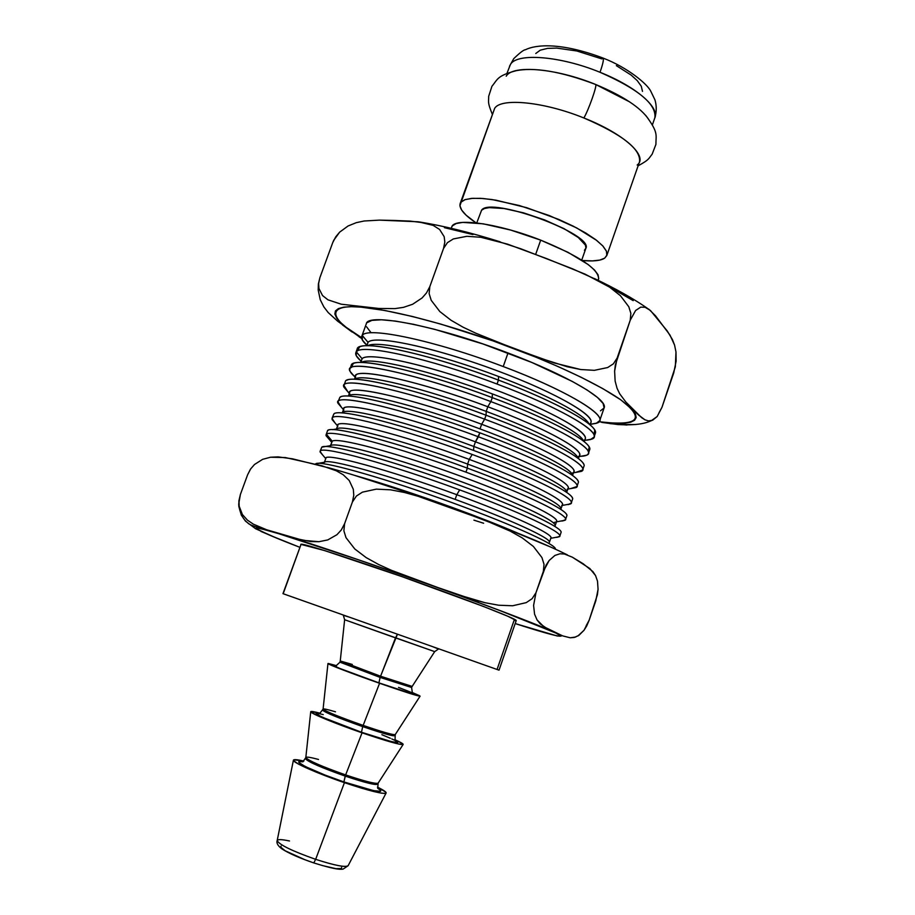 <?xml version="1.0" encoding="UTF-8"?>
<svg xmlns="http://www.w3.org/2000/svg" width="915" height="915" viewBox="0 0 915 915"><rect width="100%" height="100%" fill="white"/><g stroke="black" fill="none" stroke-linecap="round" stroke-linejoin="round"><path stroke-width="1.37" d="M362.054 732.824C335.45 723.662 310.128 713.22 310.734 711.744C310.803 711.081 313.971 711.584 320.239 713.254L311.054 711.493L315.858 714.912L362.054 732.824L345.641 774.913L362.054 732.824L398.437 743.998L403.092 744.501L402.772 743.792L394.8 739.663C400.724 742.305 403.504 743.906 403.138 744.467C400.278 745.039 386.576 741.161 362.054 732.824M310.734 711.744L305.816 757.574C308.481 760.697 321.76 766.473 345.641 774.913C363.209 780.804 373.892 783.629 377.723 783.366M386.107 793.031C386.507 792.115 383.625 790.137 377.449 787.117L385.81 792.127L386.038 793.099L384.494 793.431L381.189 793.111L362.157 788.353L344.429 782.668C317.574 773.564 292.343 762.378 293.406 760.205C293.669 759.233 297.158 759.519 303.86 761.063L293.784 759.805L293.521 760.605L298.336 764.014L317.356 772.615L344.429 782.668L315.652 859.334L344.429 782.668C369.214 790.915 383.111 794.369 386.107 793.031L348.123 865.727L343.159 869.078C341.341 869.273 338.15 870.577 313.776 862.925L315.652 859.334L313.776 862.925L304.878 859.711L285.148 850.767L280.619 847.038L281.099 846.055M293.406 760.205L277.176 840.599C279.292 844.774 292.114 851.019 315.652 859.334C292.411 851.133 279.578 844.922 277.165 840.691C277.451 839.181 281.568 839.284 289.506 840.988M379.576 683.276C352.973 674 327.421 664.199 327.959 663.535L336.308 665.617L328.21 663.455L333.277 666.109L379.576 683.276L363.152 725.412L379.576 683.276L415.582 695.171L419.63 695.743L412.288 692.518L420.088 696.166C417.617 696.086 404.11 691.797 379.576 683.276M335.473 711.813C327.227 709.354 323.109 708.473 323.098 709.148C325.866 711.515 339.225 716.96 363.152 725.412C382.287 731.943 392.97 735.019 395.2 734.642L420.088 696.166M352.321 664.45L340.266 660.985L380.56 676.219L380.114 677.409L411.613 687.497L380.114 677.409L395.497 637.881L434.694 651.629L344.635 619.73L340.254 660.95L380.56 676.219L397.442 634.232L395.497 637.881L344.646 619.741M603.214 58.137C627.999 67.687 647.637 84.34 650.817 91.306L654.946 99.849C656.684 105.694 656.661 111.664 654.865 117.76C656.581 104.23 638.293 89.075 600.023 72.285C560.3 55.929 516.986 52.647 510.433 64.439L506.979 73.291M606.828 255.479L639.551 161.692C640.9 149.156 622.349 134.574 583.873 117.978C543.979 101.725 500.848 97.562 494.649 108.382L459.913 205.738L461.698 210.13L466.147 215.219L476.029 222.86C464.145 214.865 458.85 208.437 460.154 203.576L494.649 108.382L460.176 203.496M604.689 258.144C600.732 260.718 593.286 261.507 582.34 260.5L592.405 260.901L599.76 260.1L604.689 258.144L606.942 255.091L606.37 251.007L602.928 246.055L596.671 240.405L576.656 227.915L549.377 215.585L519.411 205.555L491.893 199.527L480.524 198.326L471.374 198.406L464.774 199.733L460.92 202.215L465.197 199.584L472.678 198.315L483.063 198.498L495.93 200.168L526.582 207.659L558.665 219.394L573.202 226.142L585.76 233.016L595.757 239.696L602.733 245.849L606.451 251.202L606.817 255.514L604.689 258.144M514.036 620.507L497.074 669.46L499.03 670.169L283.181 593.732L301.092 544.208L282.964 593.652L499.03 670.169L516.209 620.61L514.036 620.507M581.734 260.112L585.806 248.514C594.601 234.412 489.891 195.913 481.553 210.244L476.749 222.94M598.158 280.322L598.582 279.109C598.993 269.239 579.698 256.246 540.696 240.142L535.664 254.381L540.696 240.142C497.989 223.26 453.623 217.232 451.701 227.092L451.267 228.304M453.36 507.836C416.325 494.386 383.671 483.635 355.375 475.583C383.671 483.635 416.325 494.386 453.36 507.836C477.973 516.849 499.213 525.187 517.067 532.839C499.213 525.187 477.973 516.849 453.36 507.836L453.074 508.385L453.36 507.836M325.82 458.701C322.149 451.678 387.937 469.303 456.791 494.695L455.132 499.384C390.991 475.766 327.787 458.095 324.653 462.212L318.58 463.276L324.653 462.212C327.787 458.095 390.991 475.766 455.132 499.384L456.791 494.695C389.939 470.058 325.168 452.433 325.854 458.278L324.413 462.258M590.038 424.892L590.907 422.41C594.704 414.438 548.84 389.195 488.61 367.601C428.426 345.916 373.48 334.947 368.047 342.37L366.824 345.744L368.047 342.37L362.283 335.473L362.34 339.991L366.812 345.161C362.717 341.489 361.025 338.573 361.745 336.4L362.283 335.473C366.972 326.289 435.391 340.654 503.227 366.549L508.019 352.973C437.599 325.98 367.453 312.37 366.332 323.738L361.745 336.4M321.76 447.172L320.433 450.901C323.533 446.051 391.048 464.557 459.685 489.891L456.791 494.695L459.685 489.891C391.048 464.557 323.533 446.051 320.433 450.901L320.021 451.896L322.503 454.812L320.056 451.381L321.794 447.149L320.056 451.381M591.49 424.194L596.98 423.085C612.478 418.372 570.102 391.586 503.227 366.549C435.391 340.654 366.972 326.289 362.283 335.473L368.047 342.37L366.595 345.767M556.789 537.174L555.679 537.391L556.789 537.174M555.279 525.302L556.652 521.356C559.328 516.666 512.045 494.455 451.381 472.803C390.751 451.106 336.514 437.061 332.259 441.224L326.449 434.305L332.259 441.224L330.67 445.616L325.729 446.463L330.67 445.616L332.259 441.224L330.418 445.651M357.205 351.143L359.629 346.888C370.358 341.089 435.357 356.129 498.446 380.091L498.526 376.465C439.635 354.071 378.753 340.048 368.356 345.504M584.25 441.613L585.223 438.811C588.837 431.388 542.744 406.649 482.434 385.032C422.181 363.347 367.35 351.875 362.111 358.76L360.807 362.363L362.111 358.76L356.347 351.863L356.267 355.718L360.51 360.624C356.747 357.296 355.18 354.665 355.821 352.721L356.347 351.863C360.807 343.285 429.101 358.245 497.051 384.048L498.446 380.091C427.843 353.236 357.914 338.642 357.159 349.038L355.821 352.721M560.781 521.047L562.393 520.978L560.781 521.047M327.97 430.439C332.271 425.212 399.546 442.974 467.359 468.148L465.952 472.151C397.43 446.737 329.777 428.838 326.449 434.305L326.037 435.654L328.817 438.903L326.049 434.854L326.449 434.305C329.777 428.838 397.43 446.737 465.952 472.151L467.359 468.148C396.161 441.705 326.964 423.931 327.398 431.125L326.049 434.854M587.361 440.126L591.799 439.131C605.867 434.625 563.194 408.731 497.051 384.048C429.101 358.245 360.807 343.285 356.347 351.863L362.111 358.76L360.567 362.397M336.228 429.615C335.931 422.719 400.953 439.28 467.599 464.065L467.359 468.148L467.599 464.065C404.304 440.538 341.249 423.988 336.823 428.929L332.545 429.661M351.383 367.544L353.213 363.575C362.717 357.879 428.22 373.412 492.259 397.625L492.373 393.907C432.601 371.284 371.238 356.793 361.974 362.168M337.841 426.241C332.168 416.977 399.02 433.241 469.246 459.399L467.599 464.065L469.246 459.399C402.634 434.602 337.578 418.189 337.807 425.258L336.457 428.986M355.924 378.158C347.14 365.462 415.524 379.416 487.832 406.752L490.852 401.594C549.926 423.588 592.234 446.76 588.345 453.52L589.637 449.803C593.561 442.929 551.31 419.63 492.259 397.625C421.541 370.85 351.749 355.626 351.234 365.382L349.896 369.077C350.353 359.469 420.111 374.83 490.852 401.594L492.259 397.625L490.852 401.594C413.42 372.268 340.517 357.719 350.205 371.536L354.162 376.122C350.742 373.137 349.324 370.792 349.896 369.077M333.803 414.015L334.215 413.717C339.877 408.353 406.74 425.521 473.604 450.466C405.231 424.949 337.418 407.77 333.803 414.015L332.454 417.743C336.011 411.647 403.79 428.963 472.197 454.458L469.246 459.399L472.197 454.458C403.79 428.963 336.011 411.647 332.454 417.743L332.065 419.493L335.142 423.085L332.019 418.361L333.803 414.015L332.019 418.361M568.146 504.348L565.825 504.783L568.146 504.348M354.871 379.302C360.35 372.828 423.542 387.766 486.197 411.384L487.832 406.752C421.552 381.715 356.084 367.109 355.649 375.974L354.551 379.027M342.279 412.962C343.262 405.894 408.01 421.884 473.81 446.463L473.604 450.466L473.81 446.463C411.407 423.165 348.729 407.164 343.056 412.23M346.842 380.285C355.1 374.681 421.083 390.739 486.048 415.204L486.197 411.384C425.555 388.532 363.735 373.572 355.638 378.844M343.857 410.137C337.166 399.741 404.533 415.261 475.457 441.819L473.81 446.463L475.457 441.819C408.948 416.931 343.754 401.125 343.766 408.799L342.496 412.322M349.885 394.102C342.164 382.562 410.034 397.327 481.656 424.263L484.653 419.173C543.819 441.122 586.355 463.779 582.649 470.001L583.942 466.273C587.682 459.936 545.203 437.153 486.048 415.204C415.216 388.498 345.573 372.645 345.298 381.772L343.949 385.467C344.177 376.5 413.786 392.501 484.653 419.173L486.048 415.204L484.653 419.173C407.964 390.282 335.588 374.841 344.154 387.445L347.814 391.689L343.949 385.467M339.797 397.499L340.506 396.996C347.483 391.517 413.923 408.113 479.837 432.806L475.457 441.819L478.431 436.798C402.486 408.319 330.647 392.043 338.104 403.424L341.467 407.347L337.99 401.902C337.99 393.564 407.45 410.195 478.431 436.798L479.837 432.806C411.567 407.221 343.64 390.636 339.797 397.499L337.99 401.902M348.626 396.012C352.607 389.538 416.302 405.002 480.009 428.906L481.656 424.263C415.261 399.306 349.93 384.094 349.713 392.363L348.524 395.669M576.942 486.517L570.811 488.564L575.901 487.626C585.806 483.795 542.389 460.417 478.431 436.798C537.688 458.69 580.465 480.832 576.942 486.517L578.234 482.777C581.791 476.978 539.072 454.721 479.837 432.806C534.257 452.959 575.729 473.753 578.074 481.118M572.138 474.439C569.748 467.325 530.837 447.732 480.009 428.906C418.487 405.825 356.232 390.362 349.324 395.532M572.676 475.045L573.831 471.728C577.251 465.987 537.128 444.816 481.656 424.263L480.009 428.906C533.365 448.659 573.042 469.052 572.401 475.4M582.649 470.001L575.741 472.403L581.254 471.408C592.531 467.348 549.332 443.146 484.653 419.173L481.656 424.263C542.092 446.634 582.866 469.189 572.607 472.975M566.888 491.79L568.112 488.244C571.36 483.006 531.02 462.327 475.457 441.819C535.218 463.859 576.187 485.648 567.209 489.228M566.511 491.355C564.818 484.927 525.462 465.518 473.81 446.463C528.71 466.707 568.958 487.066 566.648 492.419M577.742 457.5C574.666 449.723 536.19 429.981 486.197 411.384L486.048 415.204C539.587 435.094 580.59 456.07 583.667 464.145M571.223 503.067L568.043 504.634L570.48 503.925C579.035 500.311 535.435 477.722 472.197 454.458C531.546 476.303 574.563 497.92 571.223 503.067L572.515 499.316C575.901 494.054 532.942 472.323 473.604 450.466C528.916 470.859 570.857 491.447 572.435 498.08M578.474 458.324L579.527 455.258C583.13 449.013 543.224 427.351 487.832 406.752L486.197 411.384C538.123 430.691 577.216 451.095 578.051 458.335M588.345 453.52C587.716 455.213 585.131 456.139 580.602 456.31L586.561 455.235C599.222 450.958 556.274 425.921 490.852 401.594L487.832 406.752C548.954 429.455 589.512 452.799 577.948 456.791M561.089 508.534L562.382 504.783C565.459 500.059 524.901 479.872 469.246 459.399C528.332 481.118 569.462 502.175 561.741 505.526M560.838 508.26C559.877 502.541 520.075 483.349 467.599 464.065C523.277 484.515 563.903 504.577 560.872 509.163M583.301 440.55C579.561 432.143 541.543 412.265 492.373 393.907L492.259 397.625C544.905 417.274 585.44 438.388 589.226 447.161L588.162 451.381M565.493 519.64L562.393 520.978L564.99 520.269C572.23 516.884 528.458 495.072 465.952 472.151C525.393 493.951 568.65 515.042 565.493 519.64L566.785 515.9C569.988 511.165 526.788 489.96 467.359 468.148C523.563 488.793 565.962 509.14 566.774 515.008M361.311 362.512C368.699 356.255 431.125 370.712 492.373 393.907C542.961 412.779 581.471 433.172 583.61 441.236M362.111 358.76C367.441 351.452 428.048 364.73 490.852 388.109C553.747 411.395 595.425 435.94 583.358 440.607M332.259 441.224C336.537 436.947 393.198 451.781 455.018 474.107C516.884 496.388 562.485 518.382 556.229 521.893L553.861 522.557M594.029 437.073L595.31 433.367C599.428 425.955 557.407 402.143 498.446 380.091L497.051 384.048C556.034 406.088 598.101 429.787 594.029 437.073L590.541 439.566L585.417 440.264M555.142 525.141C554.536 519.537 505.858 497.337 446.348 476.28C386.851 455.167 334.856 441.705 330.67 445.616C334.879 441.602 389.069 455.784 449.723 477.481C510.421 499.132 557.761 521.207 555.13 525.759M588.837 423.588C584.445 414.564 546.873 394.582 498.526 376.465L498.446 380.091C550.212 399.489 590.267 420.717 594.75 430.142L593.949 434.98M559.751 536.259L556.72 537.368L559.454 536.682C565.379 533.514 521.481 512.469 459.685 489.891C519.228 511.645 562.714 532.198 559.751 536.259L561.044 532.507C563.834 527.818 513.269 504.405 448.35 481.267C383.476 458.072 325.912 442.917 321.794 447.149C325.9 443.02 381.292 457.466 445.022 480.078C508.763 502.632 560.678 526.194 561.067 531.924M367.819 345.744C376.98 339.671 438.617 353.682 498.526 376.465C547.856 394.948 585.783 415.296 589.1 424.103M368.047 342.37C373.572 334.558 433.538 347.071 495.941 370.278C558.447 393.393 600.503 418.555 589.351 424.148M549.469 542.092L550.899 537.974C553.621 534.269 512.606 515.076 456.791 494.695C514.516 515.763 555.908 535.389 550.658 538.329M483.635 523.243L473.913 520.155L483.635 523.243M366.904 322.755L371.879 320.376L381.498 319.781L395.509 321.096L413.466 324.299L434.682 329.331L483.063 343.994L531.912 362.5L572.287 381.418L587.053 389.962L597.415 397.407L603.111 403.481L604.106 407.941C608.498 399.695 566.843 375.093 508.019 352.973L503.227 366.549C562.119 388.635 603.957 412.848 599.702 420.671L596.145 423.382L590.255 424.286L596.98 423.085M549.4 542.012C549.926 537.803 509.289 519.125 455.132 499.384C510.982 519.743 552.054 538.809 549.377 542.378M333.815 240.119L332.728 242.635L335.725 236.848L339.648 232.147L348.055 225.994L356.278 222.665L364.17 220.995L379.508 220.126L394.822 220.469L410.389 221.121L425.852 223.054L433.161 225.376L439.635 229.493L444.175 236.688L444.827 241.995L443.569 248.377L447.446 242.635L453.325 238.941L466.913 236.299L480.81 237.271L494.352 240.176L520.772 248.766L572.458 268.781L597.609 280.162L609.539 287.116L620.416 295.694L628.799 306.742L630.858 313.387L630.229 320.227L635.605 310.505L640.717 307.143L645.086 307.268L648.872 309.236L655.483 315.767L669.986 335.084L674.561 345.081L675.979 351.943L675.339 366.846L661.968 407.324L657.164 416.531L651.274 420.717L648.529 420.911L644.949 419.802L641.632 417.663L625.769 401.925L619.672 393.759L617.053 388.28L615.132 381.086L614.617 371.113L617.133 358.074L613.393 363.815L607.674 367.544L594.373 370.335L580.693 369.523L554.101 362.923L514.756 348.855C479.163 335.256 418.841 315.446 372.325 308.424C325.054 301.229 326.037 317.196 361.574 337.646L346.053 327.227L340.38 322.343L336.56 317.905L334.856 314.039L335.45 310.906L338.436 308.584L343.788 307.166L351.383 306.685L360.968 307.12L384.838 310.482L412.436 316.487L440.938 324.139L492.991 340.883L535.858 357.147L558.367 366.686L581.219 377.312L602.756 388.589L620.69 399.752L632.528 409.783L635.468 414.015L636.165 417.56L634.553 420.305L630.675 422.215L624.659 423.233L616.721 423.393L599.051 421.746C639.105 426.424 646.013 418.876 619.752 399.089C592.52 380.64 547.296 361.162 514.756 348.855L475.949 333.266L463.219 327.273L451.004 320.239L439.818 311.546L431.217 300.314L429.124 293.543L429.833 286.589L426.516 292.903L422.101 297.947L412.631 304.26L403.469 307.36L394.868 308.618L378.696 308.447L341.204 304.203L327.959 299.823L322.526 295.545L318.946 288.545L318.603 283.547L319.895 277.645L318.374 283.993L318.203 290.021L320.25 299.731L323.876 306.937L328.165 312.518L337.612 321.165L361.528 338.401M366.56 326.781L370.689 332.225M600.48 410.824L604.083 407.999M315.767 463.768C319.667 460.188 375.653 475.423 439.841 498.252C504.062 521.024 555.794 544.013 555.325 548.817L555.302 549.137C557.83 545.031 506.979 522.156 442.014 499.018C377.072 475.834 319.678 460.131 315.767 463.768M601.715 422.398L618.323 424.594L635.948 424.514M658.96 412.894L661.968 407.324L657.164 416.531L652.544 420.282L648.529 420.911L644.949 419.802L638.43 414.918L625.769 401.925L619.672 393.759L617.053 388.28L615.132 381.086L614.617 371.113L615.372 364.822L630.229 320.227L617.133 358.074L613.393 363.815L607.674 367.544L594.373 370.335L580.693 369.523L567.311 366.778L540.994 358.428L501.9 343.754L475.949 333.266L463.219 327.273L451.004 320.239L439.818 311.546L431.217 300.314L429.124 293.543L429.833 286.589L443.569 248.377L429.833 286.589L426.516 292.903L422.101 297.947L412.631 304.26L403.469 307.36L394.868 308.618L378.696 308.447L341.204 304.203L327.959 299.823L322.526 295.545L318.946 288.545L318.603 283.547L319.895 277.645L332.728 242.635L319.895 277.645L318.374 283.993L318.203 290.021L320.25 299.731L323.876 306.937L328.165 312.518L337.612 321.165M342.45 324.894L352.023 331.973M661.968 407.324L673.726 372.943M609.939 423.622L626.958 425.029M333.689 240.37L339.648 232.147L348.055 225.994L356.278 222.665L364.17 220.995L379.508 220.126L418.201 221.785L433.161 225.376L439.635 229.493L444.175 236.688L444.827 241.995L443.569 248.377L447.446 242.635L453.325 238.941L466.913 236.299L480.81 237.271L507.642 244.168L546.712 258.636L585.165 274.18L609.539 287.116L620.416 295.694L628.799 306.742L630.858 313.387L630.229 320.227L635.605 310.505L640.717 307.143L645.086 307.268L650.428 310.471L667.275 331.013L672.468 339.648L674.561 345.081L675.979 351.943L676.128 361.139L673.726 372.954M410.858 493.608L355.192 475.571M548.245 546.049L502.335 527.017M444.404 227.663L472.975 234.595M612.124 288.431L633.191 300.646M273.288 531.935C252.448 526.136 249.2 524.718 247.313 522.488C246.501 521.916 239.936 516.861 238.712 504.005L240.393 494.466L247.633 474.736L250.504 469.098L247.633 474.736L250.641 468.938L254.496 464.5L262.628 459.33L270.52 457.237L278.034 456.882L292.571 458.827L329.148 467.977L336.365 470.813L343.228 474.759L349.233 480.512L353.316 489.296L353.785 495.267L352.389 502.049L356.381 496.067L362.409 492.156L376.34 489.136L390.579 489.822L404.43 492.476L418.041 496.262L484.344 519.995L510.078 531.055L522.271 537.917L533.388 546.449L541.943 557.567L544.025 564.338L543.361 571.349L549.149 560.495L554.925 555.428L559.98 553.781L564.429 554.021L572.332 557.178L589.889 568.57L595.585 575.638L597.506 581.185L598.067 589.317L595.802 600.8L589.168 620.176L597.404 594.727L598.067 589.317L597.506 581.185L595.585 575.638L592.943 571.635L583.141 563.731L572.332 557.178L564.429 554.021L559.98 553.781L554.925 555.428L549.149 560.495L546.095 565.127L535.961 592.737L543.361 571.349L544.025 564.338L541.943 557.567L533.388 546.449L522.271 537.917L510.078 531.055L497.348 525.221L458.015 510.193L418.041 496.262L404.43 492.476L390.579 489.822L376.34 489.136L362.409 492.156L356.381 496.067L352.389 502.049L344.623 523.643L341.295 529.968L336.949 534.703L327.753 539.93L318.958 541.703L302.911 540.33L266.665 529.774L253.386 524.181L247.416 520.132L242.372 514.493L239.181 506.201L238.987 500.688L240.393 494.466L247.633 474.736L250.641 468.938L254.496 464.5L262.628 459.33L270.52 457.237L285.343 457.557L321.783 465.758L336.365 470.813L343.228 474.759L349.233 480.512L353.316 489.296L353.785 495.267L352.389 502.049L344.623 523.643L341.295 529.968L336.949 534.703L327.753 539.93L318.958 541.703L310.734 541.566L295.362 538.512L266.665 529.774L253.386 524.181L247.416 520.132L242.372 514.493L239.181 506.201L238.987 500.688L240.393 494.466L238.895 500.802L238.849 506.544L241.354 515.214L245.517 521.184L255.594 528.733L277.051 538.306M491.435 522.785L457.866 510.193M586.149 625.757L589.168 620.176L586.744 625.883L584.044 630.252L578.921 635.353L574.357 637.435L570.228 637.789L562.576 635.856L543.842 626.729L537.071 619.947L534.577 614.194L533.594 605.421L535.961 592.737L532.118 598.685L526.262 602.619L512.663 605.764L498.675 605.227L484.996 602.711L458.118 594.739L356.793 559.237L278.652 533.674L262.857 529.225L258.316 528.241L256.189 528.115L256.486 528.847L270.28 535.458L299.743 547.273C256.818 530.826 238.266 521.23 282.415 534.817C326.438 548.382 392.375 571.372 431.354 585.371C466.982 598.147 517.204 616.664 546.061 628.731C575.249 640.912 557.83 637.389 515.179 623.561L530.54 628.445M515.179 623.561L557.212 635.982L561.101 636.119L555.782 633.02L500.082 610.625L391.654 570.4L378.661 564.532L366.183 557.612L354.768 548.954L345.996 537.654L343.88 530.769L344.623 523.643L343.88 530.769L345.996 537.654L354.768 548.954L366.183 557.612L378.661 564.532L391.654 570.4L431.468 585.371C376.397 565.607 318.42 545.9 286.086 535.847M597.975 280.242L598.707 278.698L598.067 274.82L594.544 270.051L588.219 264.572L568.066 252.346L540.696 240.142L510.696 230.065L483.2 223.82L462.773 222.391L456.23 223.523L452.445 225.811L451.667 227.172M238.712 504.005L238.849 506.544M260.969 531.432L281.122 539.919M589.168 620.176L584.044 630.252L577.845 636.028M575.81 636.989L570.228 637.789L562.576 635.856L547.582 628.948L540.273 623.893L537.071 619.947L534.577 614.194L533.594 605.421L535.961 592.737L532.118 598.685L526.262 602.619L512.663 605.764L498.675 605.227L484.996 602.711L471.5 599.051L431.503 585.371C487.443 605.547 527.097 620.553 550.43 630.389M477.607 600.812L478.522 602.562M522.728 625.997L537.208 630.469M300.806 544.345L324.573 550.567L401.708 576.542L483.486 606.462L508.008 616.321L516.209 620.587C517.627 619.341 471.271 601.224 413.237 580.613C355.214 559.991 304.203 543.533 301.092 544.208L282.964 593.652M584.445 250.275L585.932 248.034L585.394 245.083L578.269 237.488L563.96 228.624L544.631 219.92L523.449 212.818L503.936 208.506L489.228 207.625L484.424 208.517L481.553 210.244L480.695 212.635M494.649 108.382C500.848 97.562 543.979 101.725 583.873 117.978C588.551 110.12 597.255 85.495 595.711 84.5C560.758 71.301 533.742 66.795 514.665 70.993M648.701 119.408C640.649 107.547 622.989 95.915 595.711 84.5C597.255 85.495 588.551 110.12 583.873 117.978C624.19 133.796 648.838 156.534 637.183 165.009M506.212 76.185C512.675 64.656 555.931 68.168 595.711 84.5L629.52 101.817M411.876 686.422L380.56 676.219L412.162 686.422L434.694 651.629L438.491 649.01L433.23 646.905M510.433 64.439C516.986 52.647 560.3 55.929 600.023 72.285C603.042 63.593 604.014 58.846 602.974 58.034C604.014 58.846 603.042 63.593 600.023 72.285C636.394 86.731 660.596 108.027 654.522 118.607M535.79 53.482L540.262 50.176L547.547 48.381L556.743 48.095L576.793 50.977L601.83 58.892L602.974 58.034C560.609 42.056 535.584 44.618 525.393 49.765C523.792 49.742 519.903 52.704 513.727 58.674L509.495 66.28M380.114 677.409L339.98 662.186L380.114 677.409L378.924 682.865L380.114 677.409M642.49 91.386L641.266 86.204L637.229 80.6L631.167 75.099L616.355 65.64M400.919 688.332L398.505 687.417C413.672 693.193 417.892 695.217 411.167 693.501L378.924 682.865L408.136 692.609L414.392 693.913M336.411 665.994L333.449 665.582L340.094 668.545L378.924 682.865M327.959 663.535L323.087 709.114C326.175 711.641 339.522 717.063 363.152 725.412L362.717 726.613C382.687 733.407 393.336 736.426 394.674 735.66C393.336 736.426 382.687 733.407 362.717 726.613L363.152 725.412C380.72 731.428 391.288 734.528 394.857 734.745M362.717 726.613C338.813 718.161 325.511 712.728 322.801 710.326C325.511 712.728 338.813 718.161 362.717 726.613L361.459 732.24L362.717 726.613M322.252 865.521L336.022 868.678L341.421 868.541L341.627 867.466M391.78 738.908C411.636 748.013 377.483 738.108 361.459 732.24C343.502 726.556 298.507 708.119 323.212 714.615M348.203 865.556C346.007 867.683 335.165 865.601 315.652 859.334C334.57 865.43 345.401 867.557 348.123 865.727M318.512 759.45C310.128 757.197 305.885 756.591 305.816 757.62C308.767 760.811 322.034 766.576 345.641 774.913L343.88 781.925C327.501 776.949 285.194 759.038 302.979 761.818L299.399 761.623L298.873 762.435L305.175 766.495L325.157 775.108L343.88 781.925L373.652 790.652L380.491 791.303L380.526 790.331L377.655 788.261C390.991 796.153 358.486 787.266 343.88 781.925L345.195 776.103C365.279 782.794 376.088 785.47 377.632 784.121C376.088 785.47 365.279 782.794 345.195 776.103L345.641 774.913C364.765 781.307 375.585 784.063 378.124 783.171L377.746 788.238M319.392 713.711L316.213 713.86L322.686 717.371L361.459 732.24L390.945 741.482L397.579 742.66L394.971 740.441M390.328 738.256L381.852 734.688M345.195 776.103C321.222 767.628 308 761.852 305.53 758.775C308 761.852 321.222 767.628 345.195 776.103M324.47 462.361L315.721 463.894M320.021 451.896L325.729 458.609M362.34 339.991L366.824 345.149M321.783 447.172L330.635 445.639M326.037 435.654L331.665 442.242M356.267 355.718L361.002 361.196M332.065 419.493L337.566 425.921M350.205 371.536L355.18 377.3M338.104 403.424L343.457 409.668M344.154 387.445L349.324 393.45M581.254 471.408L573.453 472.826M575.901 487.626L567.815 489.113M586.561 455.235L579.069 456.585M570.48 503.925L562.153 505.457M591.799 439.131L584.674 440.401M564.99 520.269L556.48 521.847M559.454 536.682L550.784 538.306M604.106 407.93L599.702 420.671M361.7 338.413L359.137 336.914M651.274 420.717C644.469 423.759 635.742 425.509 617.797 424.549M418.761 221.853C442.803 225.696 469.91 232.341 500.082 241.789M594.418 278.537C615.738 288.694 633.294 298.553 647.111 308.126M327.341 467.382C355.317 475.171 388.864 485.865 427.968 499.487M488.827 521.744C523.517 535.092 549.709 546.129 567.391 554.879M518.004 70.215C496.937 75.613 498.057 78.873 491.927 86.307L488.679 96.304C488.747 102.24 487.26 101.92 492.281 114.181M645.784 115.462C658.754 132.915 655.838 134.757 655.918 144.387L652.155 154.2C648.369 158.764 649.719 159.462 638.11 165.821M348.752 616.985L343.331 615.303L344.635 619.741M654.865 117.76L652.418 124.795M412.345 692.701L411.613 687.531L412.162 686.422M336.148 665.72L339.98 662.163L340.254 660.95M386.565 568.215L386.153 569.382M395.051 740.327L395.2 734.642M319.621 713.62L323.087 709.114M277.176 840.599C276.33 843.024 277.828 845.723 281.66 848.72C288.408 853.169 299.113 857.904 313.776 862.925M403.138 744.467L378.124 783.171M302.911 761.738L305.816 757.574"/></g></svg>
